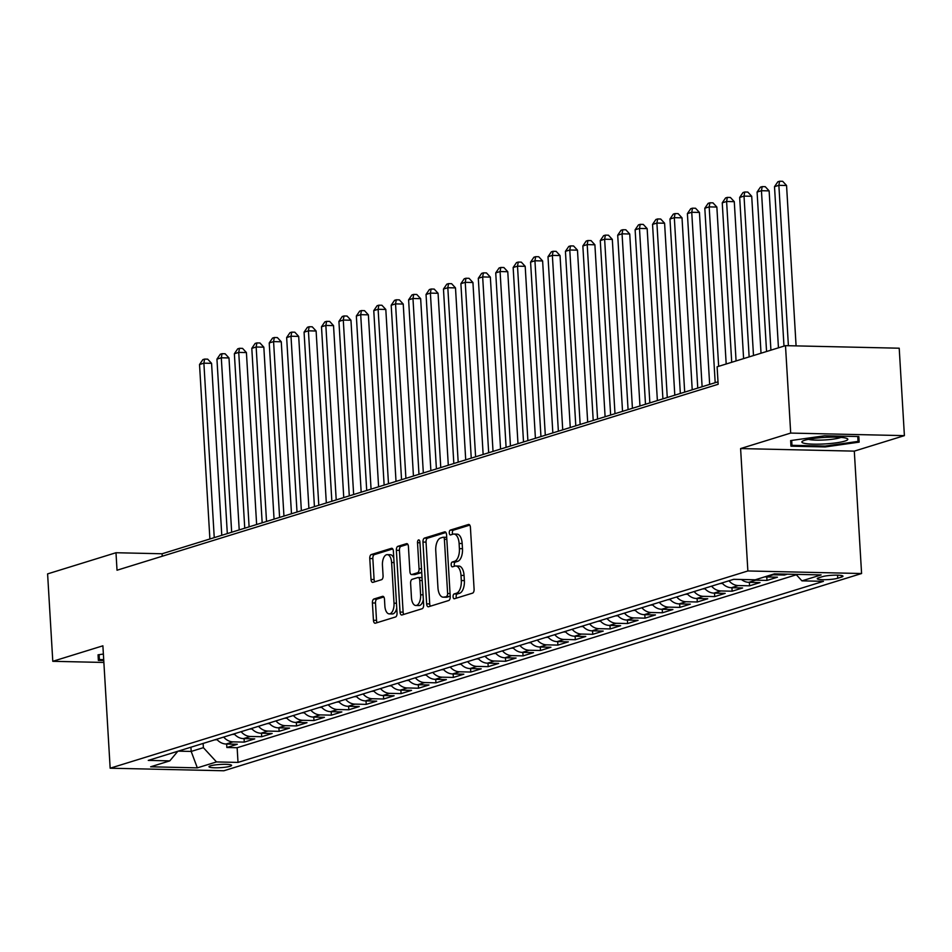 <?xml version="1.0" encoding="UTF-8"?>
<svg xmlns="http://www.w3.org/2000/svg" width="952" height="952" viewBox="0 0 952 952"><rect width="100%" height="100%" fill="white"/><g stroke="black" fill="none" stroke-linecap="round" stroke-linejoin="round"><path stroke-width="1.43" d="M453.081 596.714A2.428 1.202 -88.7 0 0 454.223 598.784A2.428 1.202 -88.7 0 0 454.413 598.748L472.585 593.132A3.475 1.725 -88.7 0 0 474.096 589.169L470.419 527.384A3.475 1.725 -88.7 0 0 468.789 524.445A3.475 1.725 -88.7 0 0 468.503 524.481L450.332 530.097A2.428 1.202 -88.7 0 0 449.284 532.87A2.428 1.202 -88.7 0 0 450.427 534.941A2.428 1.202 -88.7 0 0 450.617 534.905L452.973 534.179A11.115 5.51 -88.7 0 1 453.878 534.048A11.115 5.51 -88.7 0 1 459.102 543.473L459.399 548.626A11.115 5.51 -88.7 0 1 454.58 561.299L452.236 562.025A2.428 1.202 -88.7 0 0 451.177 564.798A2.428 1.202 -88.7 0 0 452.319 566.856A2.428 1.202 -88.7 0 0 452.521 566.833L454.866 566.107A11.115 5.51 -88.7 0 1 455.77 565.976A11.115 5.51 -88.7 0 1 460.994 575.389L461.303 580.542A11.115 5.51 -88.7 0 1 456.484 593.215L454.128 593.941A2.428 1.202 -88.7 0 0 453.081 596.714M455.77 565.976L458.84 566.047A11.115 5.51 -88.7 0 1 464.064 575.46L464.374 580.613A11.115 5.51 -88.7 0 1 459.554 593.286L457.198 594.012A2.428 1.202 -88.7 0 0 456.151 596.785A2.428 1.202 -88.7 0 0 456.46 598.118M469.776 525.111L453.414 530.169A2.428 1.202 -88.7 0 0 452.355 532.942A2.428 1.202 -88.7 0 0 452.664 534.274M453.878 534.048L456.948 534.12A11.115 5.51 -88.7 0 1 462.172 543.544L462.482 548.685A11.115 5.51 -88.7 0 1 457.662 561.371L455.306 562.096A2.428 1.202 -88.7 0 0 454.247 564.869A2.428 1.202 -88.7 0 0 454.556 566.202M230.122 766.277A11.329 1.607 176.6 0 0 231.598 765.384A11.329 1.607 176.6 0 0 223.125 764.337A11.329 1.607 176.6 0 0 210.451 765.836A11.329 1.607 176.6 0 0 208.988 766.729A11.329 1.607 176.6 0 0 217.449 767.788A11.329 1.607 176.6 0 0 230.122 766.277M373.922 599.01A3.475 1.725 -88.7 0 0 372.41 602.961L373.446 620.299A3.475 1.725 -88.7 0 0 375.076 623.239A3.475 1.725 -88.7 0 0 375.362 623.203L395.544 616.967A3.475 1.725 -88.7 0 0 397.043 613.005L393.378 551.22A3.475 1.725 -88.7 0 0 391.748 548.269A3.475 1.725 -88.7 0 0 391.462 548.316L371.28 554.552A3.475 1.725 -88.7 0 0 369.769 558.515L371.018 579.459A3.475 1.725 -88.7 0 0 372.648 582.398A3.475 1.725 -88.7 0 0 372.934 582.362L381.573 579.685A3.475 1.725 -88.7 0 0 383.073 575.722L382.454 565.345A9.294 4.605 -88.7 0 1 387.238 554.635A9.294 4.605 -88.7 0 1 391.605 562.513L394.021 603.187A9.294 4.605 -88.7 0 1 389.237 613.885A9.294 4.605 -88.7 0 1 384.87 606.019L384.477 599.236A3.475 1.725 -88.7 0 0 382.835 596.297A3.475 1.725 -88.7 0 0 382.561 596.333L373.922 599.01L376.992 599.07A3.475 1.725 -88.7 0 0 375.493 603.033L376.516 620.371A3.475 1.725 -88.7 0 0 377.159 622.644M102.887 645.813L52.788 661.307L47.6 573.889L115.989 552.731L117.025 570.224L718.153 384.287L717.106 366.806L785.495 345.647L790.696 433.077L740.596 448.57L747.867 570.962L110.158 768.204L102.887 645.813M426.639 603.854A3.475 1.725 -88.7 0 0 428.269 606.793A3.475 1.725 -88.7 0 0 428.543 606.757L448.725 600.51A3.475 1.725 -88.7 0 0 450.237 596.547L446.559 534.762A3.475 1.725 -88.7 0 0 444.929 531.823A3.475 1.725 -88.7 0 0 444.655 531.859L424.473 538.106A3.475 1.725 -88.7 0 0 422.962 542.069L426.639 603.854L429.709 603.913A3.475 1.725 -88.7 0 0 430.352 606.198M422.129 608.733L401.958 614.98A3.475 1.725 -88.7 0 1 401.673 615.016A3.475 1.725 -88.7 0 1 400.042 612.077L396.365 550.292A3.475 1.725 -88.7 0 1 397.877 546.329L406.516 543.663A3.475 1.725 -88.7 0 1 406.79 543.616A3.475 1.725 -88.7 0 1 408.42 546.555L409.919 571.616A3.475 1.725 -88.7 0 0 411.55 574.556A3.475 1.725 -88.7 0 0 411.823 574.52L417.559 572.747A3.475 1.725 -88.7 0 0 419.058 568.784L417.512 542.699A2.428 1.202 -88.7 0 1 418.761 539.903A2.428 1.202 -88.7 0 1 419.903 541.962L423.64 604.77A3.475 1.725 -88.7 0 1 422.129 608.733M226.647 744.024L226.85 747.498L237.298 744.262L226.088 744.012L233.061 741.858A14.161 12.126 -107.2 0 1 223.684 737.074M244.069 738.633L244.271 742.108L254.731 738.871L243.51 738.621L250.483 736.467A14.161 12.126 -107.2 0 1 241.106 731.683M261.491 733.242L261.693 736.717L272.153 733.48L260.931 733.23L267.905 731.077A14.161 12.126 -107.2 0 1 258.539 726.293M278.912 727.852L279.126 731.326L289.575 728.09L278.353 727.84L285.326 725.686A14.161 12.126 -107.2 0 1 275.961 720.902M296.334 722.461L296.548 725.936L306.996 722.699L295.786 722.449L302.748 720.295A14.161 12.126 -107.2 0 1 293.383 715.511M313.767 717.07L313.97 720.545L324.418 717.32L313.208 717.058L320.169 714.904A14.161 12.126 -107.2 0 1 310.804 710.121M331.189 711.679L331.391 715.154L341.851 711.929L330.63 711.668L337.603 709.514A14.161 12.126 -107.2 0 1 328.226 704.73M348.61 706.301L348.813 709.764L359.273 706.539L348.051 706.289L355.025 704.123A14.161 12.126 -107.2 0 1 345.659 699.339M366.032 700.91L366.234 704.385L376.695 701.148L365.473 700.898L372.446 698.744A14.161 12.126 -107.2 0 1 363.081 693.96M383.454 695.519L383.668 698.994L394.116 695.757L382.906 695.507L389.868 693.353A14.161 12.126 -107.2 0 1 380.502 688.57M400.875 690.129L401.089 693.603L411.538 690.367L400.328 690.117L407.289 687.963A14.161 12.126 -107.2 0 1 397.924 683.179M418.309 684.738L418.511 688.213L428.971 684.976L417.75 684.726L424.723 682.572A14.161 12.126 -107.2 0 1 415.346 677.788M435.73 679.347L435.933 682.822L446.393 679.585L435.171 679.335L442.144 677.181A14.161 12.126 -107.2 0 1 432.779 672.398M453.152 673.957L453.354 677.431L463.814 674.194L452.593 673.945L459.566 671.791A14.161 12.126 -107.2 0 1 450.201 667.007M470.574 668.566L470.788 672.041L481.236 668.816L470.014 668.554L476.988 666.4A14.161 12.126 -107.2 0 1 467.622 661.616M487.995 663.187L488.209 666.65L498.658 663.425L487.448 663.175L494.409 661.009A14.161 12.126 -107.2 0 1 485.044 656.226M505.429 657.796L505.631 661.271L516.079 658.034L504.869 657.784L511.831 655.619A14.161 12.126 -107.2 0 1 502.466 650.847M522.85 652.406L523.053 655.88L533.513 652.644L522.291 652.394L529.264 650.24A14.161 12.126 -107.2 0 1 519.887 645.456M540.272 647.015L540.474 650.49L550.934 647.253L539.713 647.003L546.686 644.849A14.161 12.126 -107.2 0 1 537.321 640.065M557.693 641.624L557.896 645.099L568.356 641.862L557.134 641.612L564.108 639.458A14.161 12.126 -107.2 0 1 554.742 634.675M575.115 636.233L575.329 639.708L585.777 636.471L574.568 636.222L581.529 634.068A14.161 12.126 -107.2 0 1 572.164 629.284M592.549 630.843L592.751 634.318L603.199 631.081L591.989 630.831L598.951 628.677A14.161 12.126 -107.2 0 1 589.585 623.893M609.97 625.452L610.173 628.927L620.633 625.702L609.411 625.44L616.384 623.286A14.161 12.126 -107.2 0 1 607.007 618.502M627.392 620.073L627.594 623.536L638.054 620.311L626.832 620.049L633.806 617.896A14.161 12.126 -107.2 0 1 624.441 613.112M644.813 614.683L645.016 618.157L655.476 614.921L644.254 614.671L651.227 612.505A14.161 12.126 -107.2 0 1 641.862 607.721M662.235 609.292L662.449 612.767L672.897 609.53L661.676 609.28L668.649 607.126A14.161 12.126 -107.2 0 1 659.284 602.342M679.657 603.901L679.871 607.376L690.319 604.139L679.109 603.889L686.071 601.735A14.161 12.126 -107.2 0 1 676.705 596.952M697.09 598.51L697.292 601.985L707.741 598.748L696.531 598.499L703.504 596.345A14.161 12.126 -107.2 0 1 694.127 591.561M714.512 593.12L714.714 596.595L725.174 593.358L713.952 593.108L720.926 590.954A14.161 12.126 -107.2 0 1 711.561 586.17M731.933 587.729L732.136 591.204L742.596 587.967L731.374 587.717L738.347 585.563A14.161 12.126 -107.2 0 1 728.982 580.779M749.355 582.338L749.569 585.813L760.017 582.588L748.796 582.327L755.769 580.173A14.161 12.126 -107.2 0 1 752.961 579.744M766.776 576.948L766.991 580.423L777.439 577.198L766.229 576.936L773.191 574.782A14.161 12.126 -107.2 0 1 771.822 574.663M784.353 574.092L784.412 575.032L787.256 574.163M822.516 576.626L818.672 577.816A10.972 1.559 176.6 0 0 817.256 578.685A10.972 1.559 176.6 0 0 825.455 579.697A10.972 1.559 176.6 0 0 837.736 578.245L841.568 577.055A10.972 1.559 176.6 0 0 842.984 576.198A10.972 1.559 176.6 0 0 834.785 575.175A10.972 1.559 176.6 0 0 822.516 576.626M747.867 570.962L861.584 573.52L223.863 770.763L110.158 768.204M226.85 747.498L237.143 747.725L238.012 762.409L823.456 581.339L801.941 580.851L795.967 574.353M238.012 762.409L216.509 761.933L197.338 767.859L150.63 766.8L169.789 760.874L148.274 760.398L733.718 579.316L755.233 579.804L774.392 573.866L821.112 574.925L801.941 580.851M784.412 575.032L773.191 574.782M766.991 580.423L755.769 580.173M749.569 585.813L738.347 585.563M732.136 591.204L720.926 590.954M714.714 596.595L703.504 596.345M697.292 601.985L686.071 601.735M679.871 607.376L668.649 607.126M662.449 612.767L651.227 612.505M645.016 618.157L633.806 617.896M627.594 623.536L616.384 623.286M610.173 628.927L598.951 628.677M592.751 634.318L581.529 634.068M575.329 639.708L564.108 639.458M557.896 645.099L546.686 644.849M540.474 650.49L529.264 650.24M523.053 655.88L511.831 655.619M505.631 661.271L494.409 661.009M488.209 666.65L476.988 666.4M470.788 672.041L459.566 671.791M453.354 677.431L442.144 677.181M435.933 682.822L424.723 682.572M418.511 688.213L407.289 687.963M401.089 693.603L389.868 693.353M383.668 698.994L372.446 698.744M366.234 704.385L355.025 704.123M348.813 709.764L337.603 709.514M331.391 715.154L320.169 714.904M313.97 720.545L302.748 720.295M296.548 725.936L285.326 725.686M279.126 731.326L267.905 731.077M261.693 736.717L250.483 736.467M244.271 742.108L233.061 741.858M237.143 747.725L796.348 574.758M190.935 747.201L191.185 751.437L203.383 747.665L203.133 743.429M740.596 448.57L854.301 451.129L904.4 435.635L790.696 433.077M904.4 435.635L899.212 348.206L785.495 345.647M52.788 661.307L103.875 662.461M854.301 451.129L861.584 573.52M717.998 381.823L162.09 553.766L115.989 552.731M178.179 751.14L191.185 751.437L197.338 767.859M162.233 556.242L162.09 553.766M764.849 576.829A14.161 12.126 72.8 0 0 766.229 576.936M741.406 579.482A14.161 12.126 72.8 0 0 748.796 582.327M722.009 582.933A14.161 12.126 72.8 0 0 731.374 587.717M704.587 588.324A14.161 12.126 72.8 0 0 713.952 593.108M687.166 593.715A14.161 12.126 72.8 0 0 696.531 598.499M669.732 599.106A14.161 12.126 72.8 0 0 679.109 603.889M652.31 604.496A14.161 12.126 72.8 0 0 661.676 609.28M634.889 609.887A14.161 12.126 72.8 0 0 644.254 614.671M617.467 615.278A14.161 12.126 72.8 0 0 626.832 620.049M600.046 620.656A14.161 12.126 72.8 0 0 609.411 625.44M582.624 626.047A14.161 12.126 72.8 0 0 591.989 630.831M565.19 631.438A14.161 12.126 72.8 0 0 574.568 636.222M547.769 636.828A14.161 12.126 72.8 0 0 557.134 641.612M530.347 642.219A14.161 12.126 72.8 0 0 539.713 647.003M512.926 647.61A14.161 12.126 72.8 0 0 522.291 652.394M495.504 653.001A14.161 12.126 72.8 0 0 504.869 657.784M478.071 658.391A14.161 12.126 72.8 0 0 487.448 663.175M460.649 663.77A14.161 12.126 72.8 0 0 470.014 668.554M443.227 669.161A14.161 12.126 72.8 0 0 452.593 673.945M425.806 674.552A14.161 12.126 72.8 0 0 435.171 679.335M408.384 679.942A14.161 12.126 72.8 0 0 417.75 684.726M390.951 685.333A14.161 12.126 72.8 0 0 400.328 690.117M373.529 690.724A14.161 12.126 72.8 0 0 382.906 695.507M356.107 696.114A14.161 12.126 72.8 0 0 365.473 700.898M338.686 701.505A14.161 12.126 72.8 0 0 348.051 706.289M321.264 706.884A14.161 12.126 72.8 0 0 330.63 711.668M303.843 712.274A14.161 12.126 72.8 0 0 313.208 717.058M286.409 717.665A14.161 12.126 72.8 0 0 295.786 722.449M268.988 723.056A14.161 12.126 72.8 0 0 278.353 727.84M251.566 728.447A14.161 12.126 72.8 0 0 260.931 733.23M234.144 733.837A14.161 12.126 72.8 0 0 243.51 738.621M169.789 760.874L177.845 751.247M216.723 739.228A14.161 12.126 72.8 0 0 226.088 744.012M203.383 747.665L216.509 761.933M790.648 440.586L790.957 446.179L825.206 446.94L859.144 442.133L858.835 436.54L824.587 435.778L790.648 440.586M103.375 654.06L98.056 654.809L98.365 660.402L103.756 660.521M858.811 436.54L859.144 442.133M857.764 436.516L858.038 441.407L825.158 446.072L825.206 446.94M445.917 532.489L427.543 538.178A3.475 1.725 -88.7 0 0 426.032 542.128L429.709 603.913M446.559 596.285A2.428 1.202 -88.7 0 0 447.618 593.512L444.394 539.284A2.428 1.202 -88.7 0 0 443.251 537.226A2.428 1.202 -88.7 0 0 443.049 537.249L440.574 538.011A11.115 5.51 -88.7 0 0 435.754 550.696L437.956 587.765A11.115 5.51 -88.7 0 0 443.18 597.178A11.115 5.51 -88.7 0 0 444.084 597.059L449.63 596.357A2.428 1.202 -88.7 0 0 450.189 595.881M446.726 537.44A2.428 1.202 -88.7 0 0 446.321 537.285A2.428 1.202 -88.7 0 0 446.131 537.321L443.442 537.261M443.18 597.178L446.25 597.249A11.115 5.51 -88.7 0 0 447.154 597.118L444.084 597.059M449.63 596.357L447.154 597.118M407.777 544.282L400.947 546.4A3.475 1.725 -88.7 0 0 399.435 550.363L403.112 612.148A3.475 1.725 -88.7 0 0 403.755 614.421M414.334 574.58A3.475 1.725 -88.7 0 0 414.62 574.627A3.475 1.725 -88.7 0 0 414.905 574.591L420.629 572.818A3.475 1.725 -88.7 0 0 421.677 571.688M411.454 597.618A9.294 4.605 -88.7 0 0 415.822 605.496A9.294 4.605 -88.7 0 0 420.605 594.786L419.761 580.458A3.475 1.725 -88.7 0 0 418.13 577.519A3.475 1.725 -88.7 0 0 417.845 577.555L412.109 579.328A3.475 1.725 -88.7 0 0 410.609 583.29L411.454 597.618M415.822 605.496L418.892 605.567A9.294 4.605 -88.7 0 0 423.331 599.665M422.057 578.078A3.475 1.725 -88.7 0 0 421.2 577.578A3.475 1.725 -88.7 0 0 420.915 577.626L418.404 577.567M383.823 596.963L376.992 599.07M389.237 613.885L392.307 613.957A9.294 4.605 -88.7 0 0 396.746 608.054M393.783 558.158A9.294 4.605 -88.7 0 0 390.32 554.707L387.238 554.635M392.724 548.935L374.35 554.623A3.475 1.725 -88.7 0 0 372.851 558.586L374.088 579.518A3.475 1.725 -88.7 0 0 374.743 581.803M796.086 345.885L786.554 185.497L778.867 185.319L774.511 186.675L783.984 346.123M788.399 345.719L778.867 185.319L779.593 181.237L782.675 181.308L786.554 185.497M774.511 186.675L777.855 181.772L779.593 181.237M844.829 441.109A23.003 3.261 176.6 0 0 847.054 438.527A23.003 3.261 176.6 0 0 827.788 437.254A23.003 3.261 176.6 0 0 804.88 440.217A23.003 3.261 176.6 0 0 802.56 441.169A23.003 3.261 176.6 0 0 816.352 444.191A23.003 3.261 176.6 0 0 844.829 441.109M808.486 439.324A17.422 2.475 176.6 0 0 823.444 440.014A17.422 2.475 176.6 0 0 839.783 437.813A17.422 2.475 176.6 0 0 840.949 437.396M791.969 445.322L791.707 440.443L791.969 445.322L825.158 446.072M103.709 659.653L99.377 659.546L99.103 654.667M99.091 654.667L99.377 659.546M778.45 347.837L769.133 190.888L761.445 190.709L757.09 192.054L766.562 351.514M770.918 350.157L761.445 190.709L762.171 186.628L765.253 186.687L769.133 190.888M757.09 192.054L760.434 187.163L762.171 186.628M761.029 353.216L751.711 196.279L744.024 196.1L739.668 197.445L749.141 356.893M753.496 355.548L744.024 196.1L744.75 192.006L747.82 192.078L751.711 196.279M739.668 197.445L743.012 192.554L744.75 192.006M743.607 358.606L734.278 201.669L726.602 201.491L722.247 202.835L731.719 362.284M736.074 360.939L726.602 201.491L727.328 197.397L730.398 197.469L734.278 201.669M722.247 202.835L725.579 197.945L727.328 197.397M719.998 583.552L722.449 583.433M726.186 363.997L716.856 207.048L709.181 206.881L704.813 208.226L715.19 382.692M718.653 366.33L709.181 206.881L709.906 202.788L712.977 202.859L716.856 207.048M704.813 208.226L708.157 203.335L709.906 202.788M702.576 588.943L705.027 588.824M709.657 384.406L699.434 212.439L691.747 212.272L687.392 213.617L697.756 388.083M702.112 386.738L691.747 212.272L692.485 208.179L695.555 208.25L699.434 212.439M687.392 213.617L690.736 208.714L692.485 208.179M685.154 594.334L687.594 594.215M692.223 389.796L682.013 217.829L674.325 217.663L669.97 219.008L680.335 393.473M684.69 392.129L674.325 217.663L675.051 213.569L678.133 213.641L682.013 217.829M669.97 219.008L673.314 214.105L675.051 213.569M667.733 599.724L670.172 599.605M674.801 395.187L664.591 223.22L656.904 223.054L652.548 224.398L662.913 398.864M667.269 397.519L656.904 223.054L657.63 218.96L660.7 219.031L664.591 223.22M652.548 224.398L655.892 219.495L657.63 218.96M650.311 605.115L652.751 604.984M657.38 400.578L647.158 228.611L639.482 228.432L635.127 229.789L645.492 404.255M649.847 402.91L639.482 228.432L640.208 224.351L643.278 224.422L647.158 228.611M635.127 229.789L638.471 224.886L640.208 224.351M632.878 610.506L635.329 610.375M639.958 405.968L629.736 234.002L622.061 233.823L617.705 235.18L628.07 409.646M632.426 408.301L622.061 233.823L622.787 229.741L625.857 229.801L629.736 234.002M617.705 235.18L621.037 230.277L622.787 229.741M615.456 615.896L617.908 615.765M622.537 411.359L612.314 239.392L604.627 239.214L600.272 240.559L610.637 415.036M614.992 413.68L604.627 239.214L605.365 235.132L608.435 235.192L612.314 239.392M600.272 240.559L603.616 235.668L605.365 235.132M598.034 621.287L600.474 621.156M605.103 416.738L594.893 244.783L587.205 244.605L582.85 245.949L593.215 420.427M597.57 419.07L587.205 244.605L587.931 240.511L591.013 240.582L594.893 244.783M582.85 245.949L586.194 241.058L587.931 240.511M580.613 626.666L583.052 626.547M587.682 422.129L577.471 250.162L569.784 249.995L565.428 251.34L575.793 425.806M580.149 424.461L569.784 249.995L570.51 245.902L573.58 245.973L577.471 250.162M565.428 251.34L568.772 246.449L570.51 245.902M563.191 632.057L565.631 631.938M570.26 427.519L560.038 255.552L552.362 255.386L548.007 256.731L558.372 431.197M562.727 429.852L552.362 255.386L553.088 251.292L556.158 251.364L560.038 255.552M548.007 256.731L551.351 251.828L553.088 251.292M545.77 637.447L548.209 637.328M552.838 432.91L542.616 260.943L534.941 260.777L530.585 262.121L540.95 436.587M545.306 435.243L534.941 260.777L535.667 256.683L538.737 256.754L542.616 260.943M530.585 262.121L533.917 257.219L535.667 256.683M528.336 642.838L530.788 642.719M535.417 438.301L525.195 266.334L517.507 266.167L513.152 267.512L523.517 441.978M527.884 440.633L517.507 266.167L518.245 262.074L521.315 262.145L525.195 266.334M513.152 267.512L516.496 262.609L518.245 262.074M510.915 648.229L513.366 648.11M517.983 443.692L507.773 271.725L500.086 271.546L495.73 272.903L506.095 447.369M510.45 446.024L500.086 271.546L500.812 267.464L503.894 267.536L507.773 271.725M495.73 272.903L499.074 268L500.812 267.464M493.493 653.619L495.933 653.488M500.562 449.082L490.351 277.115L482.664 276.937L478.309 278.293L488.673 452.759M493.029 451.415L482.664 276.937L483.39 272.855L486.472 272.915L490.351 277.115M478.309 278.293L481.652 273.391L483.39 272.855M476.071 659.01L478.511 658.879M483.14 454.473L472.93 282.506L465.242 282.327L460.887 283.672L471.252 458.15M475.607 456.793L465.242 282.327L465.968 278.246L469.038 278.305L472.93 282.506M460.887 283.672L464.231 278.781L465.968 278.246M458.65 664.401L461.089 664.27M465.718 459.864L455.496 287.897L447.821 287.718L443.465 289.063L453.83 463.541M458.186 462.184L447.821 287.718L448.547 283.625L451.617 283.696L455.496 287.897M443.465 289.063L446.809 284.172L448.547 283.625M441.216 669.78L443.668 669.661M448.297 465.242L438.075 293.287L430.399 293.109L426.044 294.454L436.409 468.919M440.764 467.575L430.399 293.109L431.125 289.015L434.195 289.087L438.075 293.287M426.044 294.454L429.376 289.563L431.125 289.015M423.795 675.17L426.246 675.051M430.875 470.633L420.653 298.666L412.966 298.5L408.61 299.844L418.975 474.31M423.331 472.965L412.966 298.5L413.703 294.406L416.774 294.477L420.653 298.666M408.61 299.844L411.954 294.941L413.703 294.406M406.373 680.561L408.813 680.442M413.442 476.024L403.231 304.057L395.544 303.89L391.189 305.235L401.554 479.701M405.909 478.356L395.544 303.89L396.27 299.797L399.352 299.868L403.231 304.057M391.189 305.235L394.533 300.332L396.27 299.797M388.952 685.952L391.391 685.833M396.02 481.414L385.81 309.448L378.123 309.281L373.767 310.626L384.132 485.092M388.487 483.747L378.123 309.281L378.848 305.187L381.919 305.259L385.81 309.448M373.767 310.626L377.111 305.723L378.848 305.187M371.53 691.342L373.969 691.223M378.598 486.805L368.376 314.838L360.701 314.672L356.345 316.016L366.71 490.482M371.066 489.138L360.701 314.672L361.427 310.578L364.497 310.649L368.376 314.838M356.345 316.016L359.689 311.114L361.427 310.578M354.108 696.733L356.548 696.602M361.177 492.196L350.955 320.229L343.279 320.05L338.924 321.407L349.289 495.873M353.644 494.528L343.279 320.05L344.005 315.969L347.075 316.04L350.955 320.229M338.924 321.407L342.256 316.504L344.005 315.969M336.675 702.124L339.126 701.993M343.755 497.587L333.533 325.62L325.846 325.441L321.49 326.786L331.855 501.264M336.211 499.907L325.846 325.441L326.584 321.36L329.654 321.419L333.533 325.62M321.49 326.786L324.834 321.895L326.584 321.36M319.253 707.514L321.705 707.384M326.322 502.977L316.112 331.01L308.424 330.832L304.069 332.177L314.434 506.654M318.789 505.298L308.424 330.832L309.15 326.738L312.232 326.81L316.112 331.01M304.069 332.177L307.413 327.286L309.15 326.738M301.832 712.905L304.271 712.774M308.9 508.356L298.69 336.401L291.003 336.223L286.647 337.567L297.012 512.033M301.368 510.688L291.003 336.223L291.728 332.129L294.811 332.2L298.69 336.401M286.647 337.567L289.991 332.676L291.728 332.129M284.41 718.284L286.849 718.165M291.479 513.747L281.268 341.78L273.581 341.613L269.226 342.958L279.59 517.424M283.946 516.079L273.581 341.613L274.307 337.52L277.377 337.591L281.268 341.78M269.226 342.958L272.57 338.067L274.307 337.52M266.988 723.675L269.428 723.556M274.057 519.137L263.835 347.171L256.159 347.004L251.804 348.349L262.169 522.815M266.524 521.47L256.159 347.004L256.885 342.91L259.955 342.982L263.835 347.171M251.804 348.349L255.136 343.446L256.885 342.91M249.555 729.065L252.006 728.946M256.635 524.528L246.413 352.561L238.738 352.395L234.37 353.739L244.747 528.205M249.103 526.861L238.738 352.395L239.464 348.301L242.534 348.373L246.413 352.561M234.37 353.739L237.714 348.837L239.464 348.301M232.133 734.456L234.585 734.337M239.214 529.919L228.992 357.952L221.304 357.785L216.949 359.13L227.314 533.596M231.669 532.251L221.304 357.785L222.042 353.692L225.112 353.763L228.992 357.952M216.949 359.13L220.293 354.227L222.042 353.692M214.712 739.847L217.151 739.716M221.78 535.31L211.57 363.343L203.883 363.164L199.527 364.521L209.892 538.987M214.248 537.642L203.883 363.164L204.609 359.082L207.691 359.154L211.57 363.343M199.527 364.521L202.871 359.618L204.609 359.082M841.473 575.508L841.568 577.055M837.546 575.175L837.736 578.245M459.554 593.286L456.484 593.215M464.374 580.613L461.303 580.542M464.064 575.46L460.994 575.389M455.306 562.096L452.236 562.025M457.662 561.371L454.58 561.299M462.482 548.685L459.399 548.626M462.172 543.544L459.102 543.473M453.414 530.169L450.332 530.097M457.198 594.012L454.128 593.941M426.032 542.128L422.962 542.069M427.543 538.178L424.473 538.106M450.058 593.572L447.618 593.512M446.833 539.332L444.394 539.284M403.112 612.148L400.042 612.077M399.435 550.363L396.365 550.292M400.947 546.4L397.877 546.329M414.905 574.591L411.823 574.52M420.629 572.818L417.559 572.747M421.51 568.844L419.058 568.784M419.951 542.759L417.512 542.699M423.045 594.845L420.605 594.786M422.2 580.518L419.761 580.458M396.46 603.247L394.021 603.187M394.045 562.561L391.605 562.513M374.088 579.518L371.018 579.459M372.851 558.586L369.769 558.515M374.35 554.623L371.28 554.552M376.516 620.371L373.446 620.299M375.493 603.033L372.41 602.961M446.321 537.285L443.251 537.226M414.62 574.627L411.55 574.556M421.2 577.578L418.13 577.519"/></g></svg>

